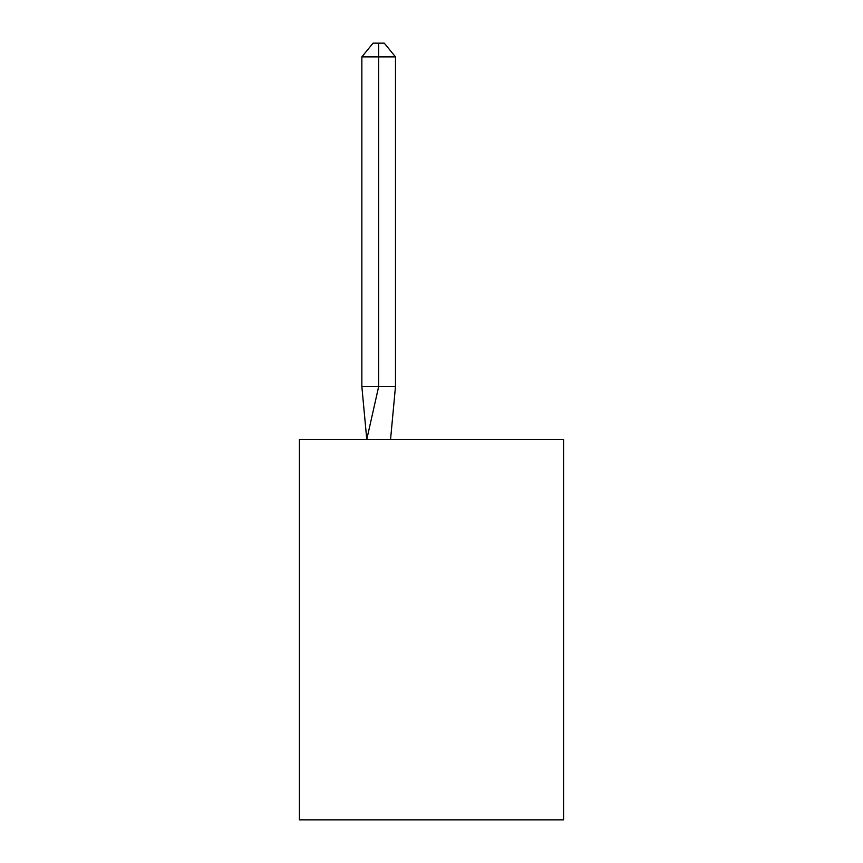 <?xml version="1.0" encoding="UTF-8"?>
<svg xmlns="http://www.w3.org/2000/svg" width="863" height="863" viewBox="0 0 863 863"><rect width="100%" height="100%" fill="white"/><g stroke="black" fill="none" stroke-linecap="round" stroke-linejoin="round"><path stroke-width="1.29" d="M563.593 439.429L563.593 819.85L299.407 819.85L299.407 439.429L563.593 439.429M395.481 386.592L395.481 56.882L378.663 56.882L378.663 386.592L361.856 386.592L366.775 439.429L378.663 386.592L378.663 56.882L378.663 386.592L378.663 56.882L378.663 386.592L378.663 56.882L378.663 386.592L378.663 56.882L378.663 386.592L378.663 56.882L378.663 386.592L378.663 56.882L378.663 386.592L378.663 56.882L378.663 386.592L378.663 56.882L378.663 386.592L378.663 56.882L378.663 386.592L378.663 56.882L378.663 386.592L378.663 56.882L378.663 386.592L378.663 56.882L378.663 386.592L378.663 56.882L378.663 386.592L378.663 56.882L378.663 386.592L378.663 56.882L378.663 386.592L378.663 56.882L378.663 386.592L395.481 386.592L390.551 439.429M361.856 56.882L373.064 43.15L378.663 43.15L378.663 56.882L361.856 56.882L361.856 386.592M378.663 43.15L384.272 43.15L395.481 56.882"/></g></svg>
